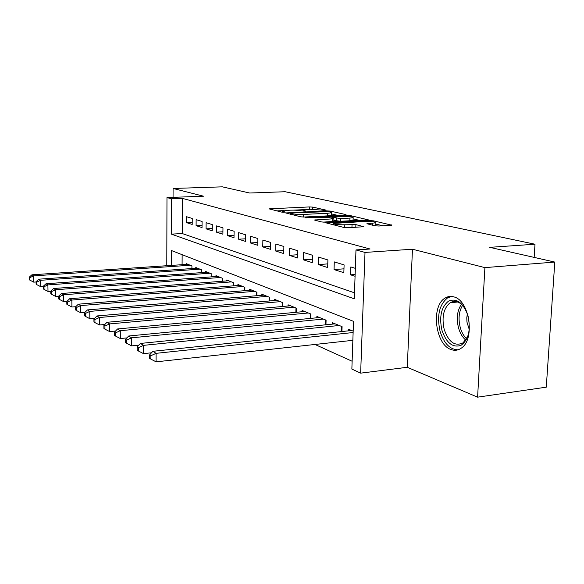 <?xml version="1.0" encoding="UTF-8"?>
<svg xmlns="http://www.w3.org/2000/svg" width="584" height="584" viewBox="0 0 584 584"><rect width="100%" height="100%" fill="white"/><g stroke="black" fill="none" stroke-linecap="round" stroke-linejoin="round"><path stroke-width="0.88" d="M325.441 210.393L326.062 210.123L312.761 207.116L309.418 206.933L269.049 208.853L281.897 212.153L285.24 212.153L282.517 210.948L289.978 210.182C294.482 210.043 298.139 210.247 300.957 210.795L305.958 211.204L303.118 209.992L310.338 209.262L325.441 210.393M453.826 296.884C450.76 295.993 447.877 296.373 445.176 298.03C430.729 305.79 435.153 344.604 451.118 349.553C454.746 350.874 458.155 350.393 461.353 348.093C475.354 339.267 469.529 300.234 453.826 296.884M374.964 225.796L378.863 226.023L391.842 225.19L373.461 220.832L369.708 220.613L326.573 223L344.005 227.49L347.925 227.723L363.854 226.716L355.89 224.621L344.867 224.774C337.778 224.862 334.055 224.424 333.705 223.446L364.73 221.453C371.789 221.373 375.505 221.818 375.884 222.789L366.905 223.723L374.964 225.796M554.8 262.07L546.274 387.17L477.595 397.164L484.902 267.618L554.8 262.07L489.742 247.346L535.002 244.221L285.123 191.727L249.645 193.019L222.314 186.836L173.09 188.471L203.539 196.202L166.973 197.567L171.477 198.808L182.442 198.399L370.037 249.003L355.977 249.93L365.007 252.427L360.649 373.147L351.86 369.066L353.51 321.346L171.302 250.478L171.243 265.421M484.902 267.618L412.465 249.229L365.007 252.427M345.173 215.051L346.027 214.635L330.34 211.087L326.872 210.897L285.685 212.941L300.84 216.832L304.447 217.036L345.173 215.051M351.181 215.795L368.322 219.854L325.419 222.19L321.66 221.971L314.426 220.015L333.909 218.766L329.004 217.431L305.125 217.774L347.575 215.591L351.181 215.795L351.145 216.73M173.09 188.471L173.054 197.341M192.253 218.467L186.544 216.722L186.508 222.628L192.209 224.438L192.253 218.467M202.079 221.475L196.136 219.657L196.093 225.672L202.028 227.563L202.079 221.475M212.306 224.599L206.116 222.708L206.064 228.848L212.248 230.819L212.306 224.599M222.971 227.862L216.518 225.891L216.452 232.155L222.898 234.206L222.971 227.862M234.104 231.264L227.366 229.205L227.286 235.6L234.009 237.739L234.104 231.264M245.718 234.819L238.688 232.666L238.593 239.199L245.616 241.433L245.718 234.819M257.865 238.535L250.514 236.286L250.397 242.959L257.741 245.295L257.865 238.535M270.575 242.418L262.88 240.068L262.749 246.886L270.436 249.332L270.575 242.418M283.882 246.492L275.823 244.024L275.677 251.003L283.722 253.566L283.882 246.492M297.84 250.762L289.387 248.171L289.219 255.31L297.665 257.997L297.84 250.762M312.491 255.237L303.614 252.522L303.424 259.829L312.294 262.654L312.491 255.237M327.894 259.953L318.557 257.099L318.346 264.581L327.668 267.545L327.894 259.953M344.1 264.902L334.274 261.902L334.041 269.574L343.845 272.692L344.1 264.902M182.442 198.399L182.252 233.549L354.495 292.832M355.342 268.348L350.823 266.961L350.553 274.83L355.072 276.268M314.98 344.465L352.13 361.255M182.142 254.697L182.091 264.691M186.26 264.413L186.26 263.639L191.924 265.924L191.902 268.56M195.764 268.29L195.771 267.479L201.662 269.866L201.633 272.618M205.656 272.327L205.663 271.48L211.795 273.962L211.766 276.845L211.788 273.962M215.963 276.531L215.971 275.648L222.365 278.232L222.329 281.254M226.702 280.919L226.716 279.991L233.381 282.692L233.337 285.853M237.907 285.496L237.922 284.525L244.878 287.343L244.827 290.664M249.609 290.277L249.623 289.255L256.902 292.197L256.836 295.701M261.836 295.278L261.858 294.205L269.465 297.278L269.392 300.964M274.633 300.512L274.655 299.38L282.627 302.6L282.539 306.49M288.036 305.994L288.065 304.797L296.416 308.177L296.314 312.287M302.089 311.747L302.125 310.484L310.892 314.031L310.768 318.375M316.842 317.784L316.878 316.448L326.091 320.178L325.952 324.784M332.347 324.142L332.391 322.726L342.085 326.638L341.925 331.529M348.663 330.829L348.714 329.325L353.174 331.128M534.148 257.398L535.002 244.221M412.465 249.229L407.26 367.285L477.595 397.164M407.26 367.285L360.649 373.147M171.477 198.808L171.353 234.133L354.291 298.811L355.977 249.93M166.79 265.72L166.973 197.567M182.252 233.549L171.353 234.133M186.508 222.628L192.224 222.351M196.093 225.672L202.042 225.373M206.064 228.848L212.269 228.526M216.452 232.155L222.927 231.804M227.286 235.6L234.045 235.228M238.593 239.199L245.66 238.798M250.397 242.959L257.792 242.521M262.749 246.886L270.494 246.411M275.677 251.003L283.795 250.485M289.219 255.31L297.745 254.748M303.424 259.829L312.382 259.216M318.346 264.581L327.777 263.902M334.041 269.574L343.969 268.83M350.553 274.83L355.13 274.473M304.425 209.641L293.46 210.138M283.926 210.569L276.787 210.89M337.917 215.401L331.588 213.948M328.719 211.554L291.197 213.058L290.489 213.343L292.292 213.781C295.161 214.357 298.928 214.576 303.578 214.423L327.755 213.277L331.624 212.7L328.719 211.554M303.417 217.058L303.578 214.423M331.559 214.919L327.675 215.876L303.512 217.051M353.116 218.898L359.707 220.416M323.01 222.154L333.836 221.336M349.947 218.088L353.159 217.598C352.765 216.708 349.21 216.299 342.516 216.379L332.187 217.277L340.457 218.562L349.947 218.088L349.86 220.767L353.079 219.92M349.86 220.767L340.37 221.263L333.865 220.365M374.986 225.804L375.789 225.154M344.582 227.592L344.867 224.774M355.254 227.322L344.779 227.585M383.067 225.796L375.833 224.125M187.902 264.296L31.901 274.808L33.602 275.882L33.726 282.138L36.084 281.977M29.872 277.656L29.2 277.225L29.251 279.721L29.923 280.159L29.872 277.656L33.602 275.882L190.26 265.253M29.2 277.225L31.901 274.808M33.726 282.138L29.923 280.159M441.898 330.135C439.066 316.637 441.292 306.958 448.578 301.089C456.783 297.862 463.265 302.76 468.018 315.805C470.959 329.945 468.602 339.808 460.929 345.392C452.607 347.969 446.264 342.888 441.898 330.135M464.448 307.607C459.856 301.629 455.089 300.008 450.133 302.753C443.526 308.264 441.555 317.17 444.212 329.471C448.709 342.268 455.009 346.706 463.119 342.793L467.894 336.187M467.368 313.761L466.784 317.798L466.959 322.083L469.273 329.558M451.666 296.453L447.454 297.986C439.212 304.79 436.744 315.849 440.037 331.15C443.862 343.356 449.87 349.568 458.06 349.809M197.472 268.173L38.821 279.181L40.595 280.298L40.712 286.686L43.252 286.503M36.777 282.108L36.077 281.656L36.12 284.204L36.828 284.663L36.777 282.108L40.595 280.298L199.925 269.166M36.077 281.656L38.821 279.181M40.712 286.686L36.828 284.663M207.437 272.202L46.034 283.744L47.888 284.912L48.005 291.438L50.75 291.233M43.983 286.759L43.252 286.284L43.296 288.89L44.034 289.372L43.983 286.759L47.888 284.912L209.992 273.232M43.252 286.284L46.034 283.744M48.005 291.438L44.034 289.372M217.817 276.4L53.575 288.511L55.509 289.737L55.619 296.402L58.612 296.168M51.516 291.62L50.75 291.124L50.793 293.781L51.56 294.285L51.516 291.62L55.509 289.737L220.482 277.473M50.75 291.124L53.575 288.511M55.619 296.402L51.56 294.285M228.643 280.773L61.459 293.497L63.488 294.774L63.59 301.585L66.97 301.322M59.393 296.701L58.59 296.183L58.634 298.906L59.437 299.431L59.393 296.701L63.488 294.774L231.417 281.897M58.59 296.183L61.459 293.497M63.59 301.585L59.437 299.431M239.929 285.335L69.715 298.716L71.839 300.059L71.927 307.023L75.745 306.709M67.642 302.023L66.802 301.483L66.839 304.264L67.686 304.812L67.642 302.023L71.839 300.059L242.834 286.51M66.802 301.483L69.715 298.716M71.927 307.023L67.686 304.812M251.726 290.109L78.365 304.184L80.592 305.593L80.672 312.717L84.95 312.352M76.292 307.607L75.409 307.038L75.445 309.878L76.329 310.454L76.292 307.607L80.592 305.593L254.755 291.336M75.409 307.038L78.365 304.184M80.672 312.717L76.329 310.454M264.056 295.095L87.439 309.921L89.775 311.396L89.848 318.696L94.63 318.273M85.366 313.462L84.439 312.863L84.468 315.769L85.395 316.375L85.366 313.462L89.775 311.396L267.224 296.373M84.439 312.863L87.439 309.921M89.848 318.696L85.395 316.375M276.962 300.307L96.973 315.951L99.426 317.506L99.492 324.974L104.821 324.492M94.9 319.609L93.922 318.981L93.951 321.966L94.929 322.602L94.9 319.609L99.426 317.506L280.276 301.651M93.922 318.981L96.973 315.951M99.492 324.974L94.929 322.602M290.474 305.775L106.996 322.288L109.58 323.923L109.639 331.581L115.552 331.026M104.93 326.084L103.901 325.419L103.93 328.478L104.952 329.142L104.93 326.084L109.58 323.923L293.956 307.184M103.901 325.419L106.996 322.288M109.639 331.581L104.952 329.142M304.651 311.506L117.552 328.96L120.282 330.69L120.319 338.545L126.881 337.902M115.493 332.902L114.413 332.201L114.435 335.333L115.515 336.041L115.493 332.902L120.282 330.69L308.308 312.988M114.413 332.201L117.552 328.96M120.319 338.545L115.515 336.041M319.536 317.528L128.684 336.004L131.568 337.822L131.59 345.881L138.846 345.144M126.64 340.092L125.494 339.355L125.509 342.567L126.655 343.312L126.64 340.092L131.568 337.822L323.375 319.076M125.494 339.355L128.684 336.004M131.59 345.881L126.655 343.312M335.187 323.85L140.445 343.436L143.489 345.363L143.496 353.634L151.512 352.794M138.415 347.684L137.203 346.903L137.211 350.21L138.423 350.999L138.415 347.684L143.489 345.363L339.224 325.485M137.203 346.903L140.445 343.436M143.496 353.634L138.423 350.999M351.663 330.515L152.877 351.298L156.096 353.335L156.089 361.839L352.853 340.326M450.425 296.694L446.804 297.877M150.869 355.722L149.592 354.897L149.592 358.291L150.869 359.123L150.869 355.722L156.096 353.335L353.123 332.53M149.592 354.897L152.877 351.298M156.089 361.839L150.869 359.123M304.023 211.335L304.038 210.656M283.364 212.299L283.379 211.598M270.341 209.298L270.356 208.656M309.352 209.306L309.418 206.933M312.71 209.211L312.761 207.116M286.978 213.408L286.992 212.744M326.858 211.408L326.872 210.897M330.318 211.919L330.34 211.087M290.467 214.27L290.489 213.343M292.27 214.715L292.292 213.781M327.675 215.876L327.755 213.277M367.935 219.956L367.949 219.584M315.71 220.504L315.732 219.81M332.581 221.664L332.661 218.956M306.031 218.044L306.038 217.635M347.546 216.401L347.575 215.591M332.165 218.182L332.187 217.277M336.698 221.044L336.786 218.358M340.37 221.263L340.457 218.562M368.088 224.19L368.11 223.533M372.628 225.249L372.702 223.285M351.948 227.191L352.043 224.387M355.795 227.293L355.89 224.621M363.46 226.833L363.474 226.424M327.85 223.497L327.872 222.796M369.679 221.46L369.708 220.613M373.424 221.789L373.461 220.832M391.419 225.307L391.433 224.891M465.762 340.107C462.47 337.282 460.053 333.223 458.52 327.909C456.214 318.433 457.192 310.549 461.448 304.249M462.608 305.352C458.893 311.462 458.104 318.857 460.265 327.558C461.63 332.303 463.747 336.048 466.631 338.778M222.27 281.254L222.307 278.21M233.22 285.868L233.272 282.641M244.659 290.679L244.711 287.27M256.602 295.716L256.668 292.102M269.085 300.994L269.166 297.161M282.16 306.527L282.247 302.446M295.854 312.331L295.957 307.994M310.214 318.426L310.345 313.805M325.303 324.85L325.449 319.915M341.158 331.61L341.326 326.339M303.089 211.269L303.111 210.313M282.495 212.24L282.51 211.269M290.27 214.218L290.292 213.269M331.551 215.284L331.624 212.7M333.829 221.467L333.909 218.766M353.072 220.27L353.159 217.598M331.829 218.102L331.858 217.153M375.775 225.548L375.884 222.789M333.661 224.935L333.69 223.833M457.812 302.016L450.133 302.753"/></g></svg>
